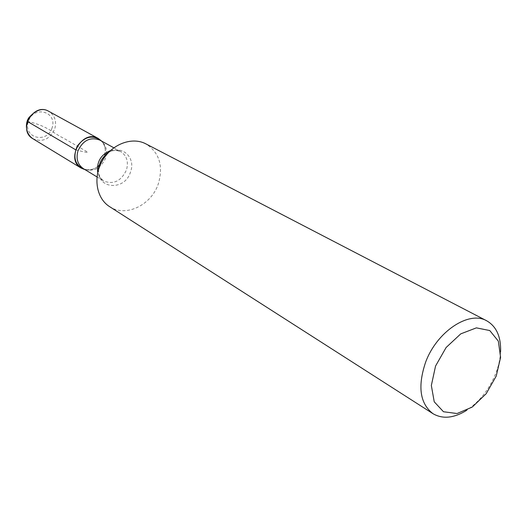 <?xml version="1.0" encoding="UTF-8"?>
<svg xmlns="http://www.w3.org/2000/svg" width="527" height="527" viewBox="0 0 527 527"><rect width="100%" height="100%" fill="white"/><g stroke="black" fill="none" stroke-linecap="round" stroke-linejoin="round"><path stroke-width="0.4" stroke-dasharray="2.63 1.98" d="M109.563 206.624C125.749 217.691 151.651 205.036 158.436 183.475C163.449 165.656 159.253 152.455 145.847 143.858M104.919 155.425C106.079 149.78 104.985 145.004 101.639 141.098L104.148 145.024L105.321 149.734L104.412 157.237L99.28 165.274M97.376 166.848L94.432 168.574L91.112 169.681L85.104 169.694C94.004 170.682 100.433 166.532 104.412 157.237L104.88 155.584M500.597 351.634C500.228 358.907 498.555 366.331 495.564 373.913C489.023 389.69 479.386 401.831 466.652 410.342M75.624 149.76C83.062 151.822 87.172 152.652 87.95 152.263L64.235 138.555C51.837 132.554 48.326 126.177 27.18 121.309M98.608 169.246C96.533 189.397 124.906 191.341 130.531 171.934C136.302 157.072 120.854 143.7 107.989 153.021M94.432 168.574C90.077 170.465 86.375 170.478 83.325 168.614C93.015 172.448 100.446 168.943 105.624 158.107L106.48 154.141M110.406 150.603C114.109 149.569 117.514 149.879 120.637 151.539C126.783 155.617 128.72 161.776 126.447 170.01C121.098 181.176 113.496 184.825 103.635 180.952C100.637 179.075 98.668 176.275 97.726 172.546M106.494 154.022C106.869 147.705 104.642 143.061 99.807 140.096C102.949 141.803 104.787 145.017 105.321 149.734M52.081 127.883C46.962 144.207 22.944 138.061 28.346 121.5C33.688 104.873 57.641 111.632 52.081 127.883M32.905 138.726C42.529 142.606 49.815 139.326 54.775 128.878C56.804 121.144 54.795 115.288 48.747 111.316M96.988 176.914L103.635 180.952C98.246 176.532 98.582 172.685 98.523 169.523M113.819 147.791L120.637 151.539C115.367 149.859 111.217 150.281 108.187 152.81"/><path stroke-width="0.79" d="M486.711 320.798L145.847 143.858C132.046 136.5 111.869 144.049 102.409 160.616C92.772 177.085 96.296 198.343 109.563 206.624L433.01 413.702C419.927 403.636 417.463 386.475 425.612 362.22C436.843 331.523 469.023 310.344 486.711 320.798C496.408 326.404 501.032 336.681 500.597 351.634M99.28 165.274L97.376 166.848M85.104 169.694C75.104 165.59 72.489 157.725 77.278 146.091C84.966 136.144 93.088 134.477 101.639 141.098L98.345 138.509C82.528 128.792 64.907 159.279 81.217 168.133L85.104 169.694M435.565 366.021L431.336 385.474L434.235 401.805L443.484 411.745L457.074 413.53L472.264 407.048L486.171 393.702L496.236 376.061L500.591 357.378L498.344 341.147L489.774 330.554L476.382 327.86L460.756 333.861L446.112 347.51L435.565 366.021M466.652 410.342C453.918 418.188 442.7 419.308 433.01 413.702M27.18 121.309L75.624 149.76M107.989 153.021C102.416 157.02 99.293 162.428 98.608 169.246M113.819 147.791L99.807 140.096C90.269 136.651 82.983 140.261 77.95 150.926C75.855 158.686 77.647 164.582 83.325 168.614L96.988 176.914M97.726 172.546C96.474 162.072 100.703 154.754 110.406 150.603M98.345 138.509L48.747 111.316C33.609 102.054 17.319 130.228 32.905 138.726L81.217 168.133M98.523 169.523C98.121 168.936 98.865 166.15 100.769 161.157C104.168 155.999 106.645 153.212 108.187 152.81M48.747 111.316C42.647 107.613 36.001 109.761 28.801 117.758C25.21 122.91 25 133.357 32.905 138.726"/></g></svg>
